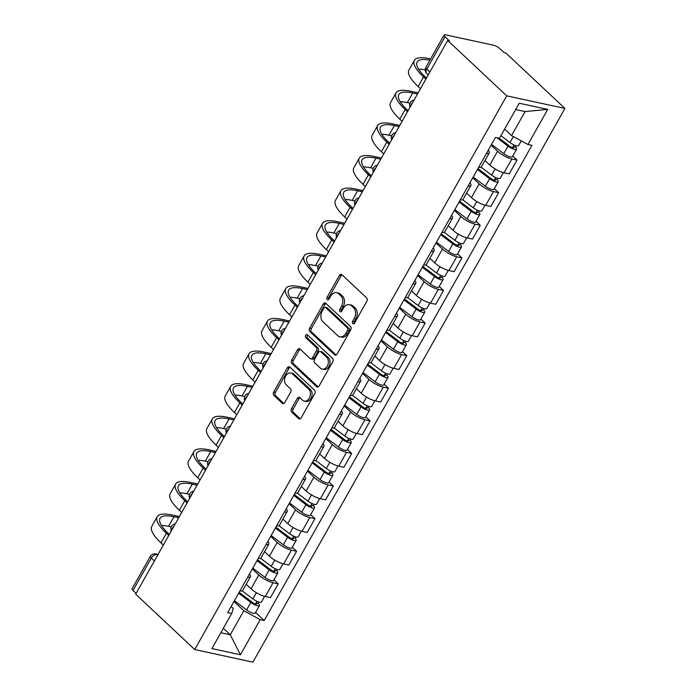 <?xml version="1.0" encoding="UTF-8"?>
<svg xmlns="http://www.w3.org/2000/svg" width="697" height="697" viewBox="0 0 697 697"><rect width="100%" height="100%" fill="white"/><g stroke="black" fill="none" stroke-linecap="round" stroke-linejoin="round"><path stroke-width="1.05" d="M352.813 323.547A1.716 1.228 -77.8 0 0 353.257 323.791A1.716 1.228 -77.8 0 0 354.581 323.016L366.857 301.226A2.448 1.76 -77.8 0 0 366.639 297.88L341.913 274.688A2.448 1.76 -77.8 0 0 341.277 274.348A2.448 1.76 -77.8 0 0 339.387 275.454L327.111 297.244A1.716 1.228 -77.8 0 0 327.259 299.579A1.716 1.228 -77.8 0 0 327.703 299.823A1.716 1.228 -77.8 0 0 329.028 299.048L330.622 296.234A7.833 5.628 -77.8 0 1 336.668 292.696A7.833 5.628 -77.8 0 1 338.716 293.785L340.772 295.72A7.833 5.628 -77.8 0 1 341.469 306.41L339.883 309.224A1.716 1.228 -77.8 0 0 340.031 311.568A1.716 1.228 -77.8 0 0 340.485 311.803A1.716 1.228 -77.8 0 0 341.809 311.028L343.394 308.213A7.833 5.628 -77.8 0 1 349.45 304.676A7.833 5.628 -77.8 0 1 351.488 305.774L353.545 307.708A7.833 5.628 -77.8 0 1 354.242 318.39L352.656 321.212A1.716 1.228 -77.8 0 0 352.813 323.547M291.477 408.738A2.448 1.76 -77.8 0 0 291.695 412.075L298.63 418.583A2.448 1.76 -77.8 0 0 299.266 418.923A2.448 1.76 -77.8 0 0 301.156 417.817L314.791 393.622A2.448 1.76 -77.8 0 0 314.574 390.276L289.856 367.092A2.448 1.76 -77.8 0 0 289.211 366.744A2.448 1.76 -77.8 0 0 287.321 367.85L273.686 392.054A2.448 1.76 -77.8 0 0 273.904 395.391L282.285 403.249A2.448 1.76 -77.8 0 0 282.921 403.598A2.448 1.76 -77.8 0 0 284.812 402.491L290.649 392.132A2.448 1.76 -77.8 0 0 290.431 388.795L286.275 384.892A6.552 4.705 -77.8 0 1 285.143 377.138A6.552 4.705 -77.8 0 1 290.754 373.008A6.552 4.705 -77.8 0 1 292.461 373.923L308.736 389.187A6.552 4.705 -77.8 0 1 309.869 396.942A6.552 4.705 -77.8 0 1 304.258 401.08A6.552 4.705 -77.8 0 1 302.55 400.165L299.841 397.621A2.448 1.76 -77.8 0 0 299.205 397.273A2.448 1.76 -77.8 0 0 297.314 398.379L291.477 408.738L293.167 409.104A2.448 1.76 -77.8 0 0 293.393 412.441L300.172 418.801M194.724 649.552L135.671 594.158L447.674 40.443L506.728 95.829L194.724 649.552L252.924 662.15L564.927 108.436L505.874 53.042L504.175 52.676L499.836 48.607A4.992 1.377 29.4 0 0 493.642 45.244L445.627 34.85A4.992 1.377 29.4 0 0 444.076 35.024A4.992 1.377 29.4 0 0 445.026 36.741L426.782 69.125A4.992 3.189 133.2 0 0 426.764 73.499L428.254 74.901M334.569 354.799A2.448 1.76 -77.8 0 0 335.205 355.139A2.448 1.76 -77.8 0 0 337.104 354.032L350.739 329.829A2.448 1.76 -77.8 0 0 350.521 326.492L325.795 303.3A2.448 1.76 -77.8 0 0 325.159 302.96A2.448 1.76 -77.8 0 0 323.269 304.066L309.625 328.27A2.448 1.76 -77.8 0 0 309.843 331.606L334.569 354.799L335.928 355.095M332.765 361.726L319.13 385.929A2.448 1.76 -77.8 0 1 317.24 387.035A2.448 1.76 -77.8 0 1 316.604 386.687L291.877 363.503A2.448 1.76 -77.8 0 1 291.66 360.157L297.497 349.798A2.448 1.76 -77.8 0 1 299.388 348.7A2.448 1.76 -77.8 0 1 300.024 349.04L310.052 358.441A2.448 1.76 -77.8 0 0 310.688 358.789A2.448 1.76 -77.8 0 0 312.578 357.683L316.447 350.809A2.448 1.76 -77.8 0 0 316.229 347.472L305.791 337.679A1.716 1.228 -77.8 0 1 305.495 335.649A1.716 1.228 -77.8 0 1 306.968 334.569A1.716 1.228 -77.8 0 1 307.412 334.813L332.547 358.389A2.448 1.76 -77.8 0 1 332.765 361.726M136.115 593.356L133.022 590.455A4.992 1.377 -150.6 0 1 132.073 588.747L150.325 556.354A4.992 1.377 29.4 0 0 151.275 558.07L133.022 590.455M447.674 40.443L449.365 40.809L445.026 36.741M506.728 95.829L564.927 108.436M488.257 150.23A11.474 3.163 -150.6 0 1 489.25 152.922A11.474 3.163 -150.6 0 1 486.436 153.462M484.973 160.51L489.808 165.041A11.474 3.163 29.4 0 0 504.053 172.769L511.825 158.977A11.474 3.163 -150.6 0 1 497.58 151.249L491.106 145.176M511.825 158.977L517 160.101L512.704 156.076M478.665 167.254A11.474 3.163 29.4 0 0 481.479 166.714L489.25 152.922M504.053 172.769L509.228 173.893L517 160.101M469.891 182.823A11.474 3.163 -150.6 0 1 470.884 185.515A11.474 3.163 -150.6 0 1 468.07 186.055M494.339 188.669L498.634 192.694L493.459 191.579A11.474 3.163 -150.6 0 1 479.214 183.851L472.74 177.779M460.299 199.847A11.474 3.163 29.4 0 0 463.113 199.307L470.884 185.515M466.607 193.104L471.442 197.643A11.474 3.163 29.4 0 0 485.687 205.371L490.862 206.486L498.634 192.694M451.525 215.425A11.474 3.163 -150.6 0 1 452.519 218.109A11.474 3.163 -150.6 0 1 449.704 218.658M475.973 221.263L480.268 225.297L475.093 224.173A11.474 3.163 -150.6 0 1 460.848 216.445L454.374 210.372M441.933 232.441A11.474 3.163 29.4 0 0 444.747 231.901L452.519 218.109M448.241 225.706L453.076 230.237A11.474 3.163 29.4 0 0 467.321 237.965L472.496 239.08L480.268 225.297M433.159 248.019A11.474 3.163 -150.6 0 1 434.153 250.711A11.474 3.163 -150.6 0 1 431.338 251.251M457.607 253.865L461.902 257.89L456.727 256.766A11.474 3.163 -150.6 0 1 442.482 249.038L436.008 242.965M423.567 265.043A11.474 3.163 29.4 0 0 426.381 264.503L434.153 250.711M429.875 258.299L434.71 262.83A11.474 3.163 29.4 0 0 448.955 270.558L454.13 271.682L461.902 257.89M414.793 280.612A11.474 3.163 -150.6 0 1 415.787 283.304A11.474 3.163 -150.6 0 1 412.972 283.845M439.241 286.458L443.527 290.483L438.352 289.368A11.474 3.163 -150.6 0 1 424.116 281.64L417.634 275.568M405.201 297.636A11.474 3.163 29.4 0 0 408.015 297.096L415.787 283.304M411.509 290.893L416.344 295.432A11.474 3.163 29.4 0 0 430.58 303.151L435.756 304.275L443.527 290.483M396.427 313.214A11.474 3.163 -150.6 0 1 397.421 315.898A11.474 3.163 -150.6 0 1 394.607 316.447M420.875 319.052L425.161 323.086L419.986 321.962A11.474 3.163 -150.6 0 1 405.75 314.234L399.268 308.161M386.835 330.23A11.474 3.163 29.4 0 0 389.649 329.69L397.421 315.898M393.143 323.486L397.978 328.026A11.474 3.163 29.4 0 0 412.215 335.754L417.39 336.869L425.161 323.086M378.053 345.808A11.474 3.163 -150.6 0 1 379.055 348.5A11.474 3.163 -150.6 0 1 376.241 349.04M402.5 351.654L406.795 355.679L401.62 354.555A11.474 3.163 -150.6 0 1 387.375 346.827L380.902 340.755M368.469 362.832A11.474 3.163 29.4 0 0 371.283 362.283L379.055 348.5M374.777 356.089L379.604 360.619A11.474 3.163 29.4 0 0 393.849 368.347L399.024 369.471L406.795 355.679M359.687 378.401A11.474 3.163 -150.6 0 1 360.68 381.093A11.474 3.163 -150.6 0 1 357.866 381.634M384.134 384.247L388.429 388.273L383.254 387.157A11.474 3.163 -150.6 0 1 369.009 379.429L362.536 373.357M350.094 395.426A11.474 3.163 29.4 0 0 352.917 394.885L360.68 381.093M356.411 388.682L361.238 393.213A11.474 3.163 29.4 0 0 375.483 400.941L380.658 402.064L388.429 388.273M341.321 411.003A11.474 3.163 -150.6 0 1 342.314 413.687A11.474 3.163 -150.6 0 1 339.5 414.236M365.768 416.841L370.063 420.866L364.888 419.751A11.474 3.163 -150.6 0 1 350.643 412.023L344.17 405.95M331.728 428.019A11.474 3.163 29.4 0 0 334.543 427.479L342.314 413.687M338.036 421.276L342.872 425.815A11.474 3.163 29.4 0 0 357.117 433.543L362.292 434.658L370.063 420.866M322.955 443.597A11.474 3.163 -150.6 0 1 323.948 446.289A11.474 3.163 -150.6 0 1 321.134 446.829M347.402 449.443L351.697 453.468L346.522 452.344A11.474 3.163 -150.6 0 1 332.277 444.616L325.804 438.544M313.362 460.621A11.474 3.163 29.4 0 0 316.177 460.072L323.948 446.289M319.67 453.878L324.506 458.408A11.474 3.163 29.4 0 0 338.751 466.136L343.926 467.26L351.697 453.468M304.589 476.19A11.474 3.163 -150.6 0 1 305.582 478.883A11.474 3.163 -150.6 0 1 302.768 479.423M329.036 482.036L333.332 486.062L328.156 484.946A11.474 3.163 -150.6 0 1 313.911 477.218L307.438 471.137M294.997 493.215A11.474 3.163 29.4 0 0 297.811 492.674L305.582 478.883M301.304 486.471L306.14 491.002A11.474 3.163 29.4 0 0 320.385 498.73L325.56 499.854L333.332 486.062M286.223 508.793A11.474 3.163 -150.6 0 1 287.216 511.476A11.474 3.163 -150.6 0 1 284.402 512.016M310.67 514.63L314.966 518.655L309.79 517.54A11.474 3.163 -150.6 0 1 295.545 509.812L289.072 503.739M276.631 525.808A11.474 3.163 29.4 0 0 279.445 525.268L287.216 511.476M282.938 519.065L287.774 523.604A11.474 3.163 29.4 0 0 302.019 531.332L307.194 532.447L314.966 518.655M267.857 541.386A11.474 3.163 -150.6 0 1 268.85 544.069A11.474 3.163 -150.6 0 1 266.036 544.618M292.304 547.232L296.591 551.257L291.416 550.133A11.474 3.163 -150.6 0 1 277.179 542.405L270.697 536.333M258.265 558.41A11.474 3.163 29.4 0 0 261.079 557.861L268.85 544.069M264.572 551.667L269.408 556.197A11.474 3.163 29.4 0 0 283.644 563.925L288.828 565.049L296.591 551.257M249.491 573.979A11.474 3.163 -150.6 0 1 250.484 576.672A11.474 3.163 -150.6 0 1 247.67 577.212M273.938 579.826L278.225 583.851L273.05 582.727A11.474 3.163 -150.6 0 1 258.814 575.008L252.331 568.926M239.899 591.004A11.474 3.163 29.4 0 0 242.713 590.464L250.484 576.672M246.207 584.26L251.042 588.791A11.474 3.163 29.4 0 0 265.278 596.519L270.453 597.643L278.225 583.851M504.628 129.119L511.537 135.601L525.076 111.572L515.667 109.534M220.853 632.745L230.263 634.775L243.802 610.746L260.208 619.65L240.43 654.753L211.923 648.585L231.7 613.482L227.719 612.619L495.454 137.466L499.435 138.328L519.221 103.226L547.729 109.394L527.943 144.497L511.537 135.601M260.208 619.65L264.198 620.513L531.933 145.368L527.943 144.497M223.354 628.302L230.263 634.775L240.43 654.753M231.169 606.495L233.277 608.472L231.7 613.482M243.802 610.746L233.965 601.528M255.564 612.419L264.198 620.513M547.729 109.394L525.076 111.572M354.207 323.486A1.716 1.228 -77.8 0 1 354.355 321.578L355.94 318.756A7.833 5.628 -77.8 0 0 355.243 308.074L353.545 307.708M349.45 304.676L351.14 305.042A7.833 5.628 -77.8 0 1 353.187 306.14L355.243 308.074M336.668 292.696L338.367 293.062A7.833 5.628 -77.8 0 1 340.406 294.16L342.471 296.086A7.833 5.628 -77.8 0 1 343.168 306.776L341.582 309.599A1.716 1.228 -77.8 0 0 341.434 311.498M342.07 274.836A2.448 1.76 -77.8 0 0 341.086 275.82L328.801 297.61A1.716 1.228 -77.8 0 0 328.662 299.518M325.952 303.448A2.448 1.76 -77.8 0 0 324.959 304.432L311.324 328.635A2.448 1.76 -77.8 0 0 311.542 331.972L336.111 355.017M347.542 330.282A1.716 1.228 -77.8 0 0 347.394 327.947L325.691 307.595A1.716 1.228 -77.8 0 0 325.238 307.351A1.716 1.228 -77.8 0 0 323.913 308.126L322.241 311.097A7.833 5.628 -77.8 0 0 322.938 321.787L337.775 335.701A7.833 5.628 -77.8 0 0 339.814 336.799A7.833 5.628 -77.8 0 0 345.869 333.262L347.542 330.282L349.241 330.657A1.716 1.228 -77.8 0 0 349.084 328.313L347.394 327.947M325.238 307.351L326.937 307.717A1.716 1.228 -77.8 0 1 327.381 307.961L349.084 328.313M339.814 336.799L341.513 337.165A7.833 5.628 -77.8 0 0 347.568 333.628L345.869 333.262M349.241 330.657L347.568 333.628M318.137 386.913L293.568 363.869L291.877 363.503M300.18 349.188A2.448 1.76 -77.8 0 0 299.187 350.173L293.35 360.523A2.448 1.76 -77.8 0 0 293.568 363.869M310.688 358.789L312.387 359.155A2.448 1.76 -77.8 0 0 314.277 358.049L318.146 351.175A2.448 1.76 -77.8 0 0 317.928 347.838L307.49 338.045L305.791 337.679M307.795 335.17A1.716 1.228 -77.8 0 0 307.49 338.045M320.454 368.208A6.552 4.705 -77.8 0 0 322.162 369.122A6.552 4.705 -77.8 0 0 327.773 364.984A6.552 4.705 -77.8 0 0 326.64 357.23L320.899 351.854A2.448 1.76 -77.8 0 0 320.263 351.515A2.448 1.76 -77.8 0 0 318.372 352.612L314.504 359.486A2.448 1.76 -77.8 0 0 314.722 362.823L320.454 368.208M322.162 369.122L323.861 369.488A6.552 4.705 -77.8 0 0 329.463 365.35A6.552 4.705 -77.8 0 0 328.331 357.596L326.64 357.23M320.263 351.515L321.962 351.88A2.448 1.76 -77.8 0 1 322.598 352.22L328.331 357.596M299.998 397.76A2.448 1.76 -77.8 0 0 299.004 398.745L293.167 409.104M304.258 401.08L305.957 401.446A6.552 4.705 -77.8 0 0 311.568 397.307A6.552 4.705 -77.8 0 0 310.435 389.553L308.736 389.187M290.754 373.008L292.452 373.374A6.552 4.705 -77.8 0 1 294.151 374.289L310.435 389.553M290.013 367.232A2.448 1.76 -77.8 0 0 289.02 368.216L275.385 392.42A2.448 1.76 -77.8 0 0 275.603 395.757L283.827 403.476M499.313 138.302L509.62 146.126A2.997 0.828 29.4 0 0 513.759 147.607A2.997 0.828 29.4 0 0 513.184 146.579L515.388 147.058A6.238 1.716 29.4 0 1 516.582 149.202L512.339 156.72A6.238 1.716 29.4 0 1 503.739 153.636L491.551 144.392M497.022 137.806L507.974 146.117A6.238 1.716 29.4 0 0 516.582 149.202M514.081 144.976L512.583 147.651M500.925 135.697L509.977 142.563A6.238 1.716 29.4 0 0 518.585 145.647L521.269 140.881M516.128 145.734L515.388 147.058M429.918 60.151A44.904 12.363 29.4 0 0 417.181 61.972A44.904 12.363 29.4 0 0 425.754 77.411L426.468 78.073M425.876 79.118L423.549 76.931A48.145 13.252 -150.6 0 1 414.349 60.386A48.145 13.252 -150.6 0 1 429.291 58.687L430.589 58.966M420.465 88.728L418.13 86.541A48.145 13.252 -150.6 0 1 408.939 69.996L414.349 60.386M425.187 69.9A44.904 12.363 29.4 0 0 418.583 69.099M477.907 168.596L491.254 178.72A2.997 0.828 29.4 0 0 495.384 180.201A2.997 0.828 29.4 0 0 494.818 179.173L497.022 179.652A6.238 1.716 29.4 0 1 498.216 181.795L493.973 189.314A6.238 1.716 29.4 0 1 485.373 186.23L473.185 176.986M477.419 169.467L489.608 178.711A6.238 1.716 29.4 0 0 498.216 181.795M495.715 177.578L494.208 180.244M481.017 167.123L491.612 175.156A6.238 1.716 29.4 0 0 500.211 178.24L503.391 172.612M497.763 178.336L497.022 179.652M459.541 201.189L472.888 211.322A2.997 0.828 29.4 0 0 477.018 212.803A2.997 0.828 29.4 0 0 476.452 211.766L478.656 212.245A6.238 1.716 29.4 0 1 479.85 214.388L475.607 221.916A6.238 1.716 29.4 0 1 466.999 218.832L454.819 209.588M459.053 202.06L471.242 211.304A6.238 1.716 29.4 0 0 479.85 214.388M477.349 210.172L475.842 212.846M462.651 199.717L473.246 207.758A6.238 1.716 29.4 0 0 481.845 210.843L485.025 205.206M479.397 210.93L478.656 212.245M417.486 94.017L412.746 92.989A44.904 12.363 29.4 0 0 398.806 94.574A44.904 12.363 29.4 0 0 407.388 110.004L408.102 110.675M407.51 111.712L405.184 109.525A48.145 13.252 -150.6 0 1 395.983 92.98A48.145 13.252 -150.6 0 1 410.925 91.281L418.139 92.849M402.099 121.322L399.764 119.135A48.145 13.252 -150.6 0 1 390.564 102.59L395.983 92.98M409.993 103.182L407.327 102.598A44.904 12.363 29.4 0 0 400.217 101.692M399.12 126.61L394.371 125.582A44.904 12.363 29.4 0 0 380.44 127.168A44.904 12.363 29.4 0 0 389.022 142.597L389.736 143.268M389.144 144.305L386.818 142.127A48.145 13.252 -150.6 0 1 377.617 125.573A48.145 13.252 -150.6 0 1 392.559 123.883L399.773 125.443M383.733 153.924L381.398 151.737A48.145 13.252 -150.6 0 1 372.198 135.192L377.617 125.573M391.627 135.776L388.961 135.201A44.904 12.363 29.4 0 0 381.843 134.294M441.175 233.791L454.522 243.915A2.997 0.828 29.4 0 0 458.652 245.396A2.997 0.828 29.4 0 0 458.086 244.368L460.29 244.847A6.238 1.716 29.4 0 1 461.484 246.991L457.241 254.51A6.238 1.716 29.4 0 1 448.633 251.425L436.453 242.181M440.687 234.654L452.876 243.906A6.238 1.716 29.4 0 0 461.484 246.991M458.983 242.765L457.476 245.44M444.285 232.319L454.88 240.352A6.238 1.716 29.4 0 0 463.479 243.436L466.65 237.808M461.031 243.523L460.29 244.847M422.809 266.385L436.156 276.509A2.997 0.828 29.4 0 0 440.286 277.99A2.997 0.828 29.4 0 0 439.711 276.962L441.924 277.441A6.238 1.716 29.4 0 1 443.109 279.584L438.875 287.103A6.238 1.716 29.4 0 1 430.267 284.019L418.078 274.775M422.321 267.256L434.51 276.5A6.238 1.716 29.4 0 0 443.109 279.584M440.617 275.367L439.11 278.033M425.919 264.912L436.505 272.945A6.238 1.716 29.4 0 0 445.113 276.029L448.284 270.401M442.665 276.125L441.924 277.441M404.443 298.978L417.791 309.111A2.997 0.828 29.4 0 0 421.92 310.592A2.997 0.828 29.4 0 0 421.345 309.555L423.549 310.034A6.238 1.716 29.4 0 1 424.743 312.178L420.509 319.705A6.238 1.716 29.4 0 1 411.901 316.621L399.712 307.377M403.955 299.849L416.144 309.093A6.238 1.716 29.4 0 0 424.743 312.178M422.251 307.961L420.744 310.635M407.553 297.506L418.139 305.547A6.238 1.716 29.4 0 0 426.747 308.632L429.918 302.995M424.299 308.719L423.549 310.034M380.754 159.212L376.005 158.184A44.904 12.363 29.4 0 0 362.074 159.761A44.904 12.363 29.4 0 0 370.656 175.2L371.362 175.862M370.778 176.907L368.452 174.72A48.145 13.252 -150.6 0 1 359.251 158.175A48.145 13.252 -150.6 0 1 374.193 156.476L381.407 158.036M365.359 186.517L363.032 184.33A48.145 13.252 -150.6 0 1 353.832 167.785L359.251 158.175M373.261 168.369L370.595 167.794A44.904 12.363 29.4 0 0 363.477 166.888M362.379 191.806L357.639 190.778A44.904 12.363 29.4 0 0 343.708 192.363A44.904 12.363 29.4 0 0 352.29 207.793L352.996 208.455M352.412 209.501L350.086 207.314A48.145 13.252 -150.6 0 1 340.885 190.769A48.145 13.252 -150.6 0 1 355.818 189.07L363.041 190.638M346.993 219.111L344.666 216.924A48.145 13.252 -150.6 0 1 335.466 200.379L340.885 190.769M354.895 200.971L352.229 200.387A44.904 12.363 29.4 0 0 345.111 199.481M344.013 224.399L339.273 223.371A44.904 12.363 29.4 0 0 325.342 224.957A44.904 12.363 29.4 0 0 333.924 240.387L334.63 241.057M334.046 242.094L331.711 239.907A48.145 13.252 -150.6 0 1 322.519 223.362A48.145 13.252 -150.6 0 1 337.453 221.672L344.675 223.232M328.627 251.713L326.301 249.526A48.145 13.252 -150.6 0 1 317.1 232.972L322.519 223.362M336.529 233.565L333.854 232.99A44.904 12.363 29.4 0 0 326.745 232.084M386.077 331.58L399.425 341.704A2.997 0.828 29.4 0 0 403.554 343.185A2.997 0.828 29.4 0 0 402.979 342.157L405.184 342.636A6.238 1.716 29.4 0 1 406.377 344.78L402.143 352.299A6.238 1.716 29.4 0 1 393.535 349.214L381.346 339.97M385.589 332.443L397.769 341.696A6.238 1.716 29.4 0 0 406.377 344.78M403.885 340.554L402.378 343.229M389.179 330.108L399.773 338.141A6.238 1.716 29.4 0 0 408.381 341.225L411.552 335.588M405.933 341.312L405.184 342.636M325.647 257.001L320.908 255.973A44.904 12.363 29.4 0 0 306.976 257.55A44.904 12.363 29.4 0 0 315.549 272.989L316.264 273.651M315.68 274.696L313.345 272.51A48.145 13.252 -150.6 0 1 304.145 255.965A48.145 13.252 -150.6 0 1 319.087 254.266L326.309 255.825M310.261 284.306L307.935 282.119A48.145 13.252 -150.6 0 1 298.734 265.574L304.145 255.965M318.163 266.158L315.488 265.583A44.904 12.363 29.4 0 0 308.379 264.677M367.711 364.174L381.059 374.298A2.997 0.828 29.4 0 0 385.188 375.779A2.997 0.828 29.4 0 0 384.613 374.751L386.818 375.23A6.238 1.716 29.4 0 1 388.011 377.373L383.777 384.892A6.238 1.716 29.4 0 1 375.169 381.808L362.98 372.564M367.214 365.045L379.403 374.289A6.238 1.716 29.4 0 0 388.011 377.373M385.511 373.156L384.012 375.822M370.813 362.701L381.407 370.734A6.238 1.716 29.4 0 0 390.015 373.819L393.186 368.19M387.558 373.914L386.818 375.23M307.281 289.595L302.542 288.567A44.904 12.363 29.4 0 0 288.61 290.152A44.904 12.363 29.4 0 0 297.183 305.582L297.898 306.244M297.314 307.29L294.979 305.103A48.145 13.252 -150.6 0 1 285.779 288.558A48.145 13.252 -150.6 0 1 300.721 286.859L307.943 288.427M291.895 316.9L289.569 314.713A48.145 13.252 -150.6 0 1 280.368 298.168L285.779 288.558M299.788 298.76L297.122 298.177A44.904 12.363 29.4 0 0 290.013 297.27M349.345 396.767L362.684 406.9A2.997 0.828 29.4 0 0 366.822 408.372A2.997 0.828 29.4 0 0 366.247 407.344L368.452 407.823A6.238 1.716 29.4 0 1 369.645 409.967L365.402 417.494A6.238 1.716 29.4 0 1 356.803 414.41L344.614 405.157M348.848 397.638L361.037 406.882A6.238 1.716 29.4 0 0 369.645 409.967M367.145 405.75L365.646 408.425M352.447 395.295L363.041 403.336A6.238 1.716 29.4 0 0 371.649 406.421L374.82 400.784M369.192 406.508L368.452 407.823M288.915 322.188L284.176 321.16A44.904 12.363 29.4 0 0 270.244 322.746A44.904 12.363 29.4 0 0 278.817 338.176L279.532 338.847M278.939 339.883L276.613 337.697A48.145 13.252 -150.6 0 1 267.413 321.151A48.145 13.252 -150.6 0 1 282.355 319.453L289.577 321.021M273.529 349.493L271.194 347.315A48.145 13.252 -150.6 0 1 262.002 330.761L267.413 321.151M281.422 331.354L278.756 330.779A44.904 12.363 29.4 0 0 271.647 329.864M330.97 429.369L344.318 439.493A2.997 0.828 29.4 0 0 348.448 440.974A2.997 0.828 29.4 0 0 347.881 439.946L350.086 440.426A6.238 1.716 29.4 0 1 351.279 442.569L347.036 450.088A6.238 1.716 29.4 0 1 338.437 447.004L326.248 437.76M330.483 430.232L342.671 439.485A6.238 1.716 29.4 0 0 351.279 442.569M348.779 438.343L347.272 441.018M334.081 427.897L344.675 435.93A6.238 1.716 29.4 0 0 353.274 439.014L356.455 433.377M350.826 439.101L350.086 440.426M270.549 354.782L265.81 353.762A44.904 12.363 29.4 0 0 251.87 355.339A44.904 12.363 29.4 0 0 260.451 370.778L261.166 371.44M260.573 372.486L258.247 370.299A48.145 13.252 -150.6 0 1 249.047 353.754A48.145 13.252 -150.6 0 1 263.989 352.055L271.203 353.614M255.163 382.095L252.828 379.909A48.145 13.252 -150.6 0 1 243.628 363.364L249.047 353.754M263.057 363.947L260.39 363.372A44.904 12.363 29.4 0 0 253.281 362.466M312.604 461.963L325.952 472.087A2.997 0.828 29.4 0 0 330.082 473.568A2.997 0.828 29.4 0 0 329.515 472.54L331.72 473.019A6.238 1.716 29.4 0 1 332.913 475.162L328.67 482.681A6.238 1.716 29.4 0 1 320.062 479.597L307.882 470.353M312.117 462.834L324.305 472.078A6.238 1.716 29.4 0 0 332.913 475.162M330.413 470.945L328.906 473.611M315.715 460.49L326.309 468.523A6.238 1.716 29.4 0 0 334.908 471.608L338.089 465.979M332.46 471.703L331.72 473.019M252.183 387.384L247.435 386.356A44.904 12.363 29.4 0 0 233.504 387.941A44.904 12.363 29.4 0 0 242.086 403.371L242.8 404.033M242.207 405.079L239.881 402.892A48.145 13.252 -150.6 0 1 230.681 386.347A48.145 13.252 -150.6 0 1 245.623 384.648L252.837 386.216M236.797 414.689L234.462 412.502A48.145 13.252 -150.6 0 1 225.262 395.957L230.681 386.347M244.691 396.541L242.025 395.966A44.904 12.363 29.4 0 0 234.906 395.06M294.239 494.556L307.586 504.689A2.997 0.828 29.4 0 0 311.716 506.161A2.997 0.828 29.4 0 0 311.15 505.133L313.354 505.613A6.238 1.716 29.4 0 1 314.547 507.756L310.304 515.283A6.238 1.716 29.4 0 1 301.696 512.199L289.516 502.946M293.751 495.428L305.939 504.672A6.238 1.716 29.4 0 0 314.547 507.756M312.047 503.539L310.54 506.205M297.349 493.084L307.943 501.117A6.238 1.716 29.4 0 0 316.543 504.201L319.714 498.573M314.094 504.297L313.354 505.613M233.817 419.977L229.069 418.949A44.904 12.363 29.4 0 0 215.138 420.535A44.904 12.363 29.4 0 0 223.72 435.965L224.425 436.636M223.842 437.672L221.515 435.486A48.145 13.252 -150.6 0 1 212.315 418.941A48.145 13.252 -150.6 0 1 227.257 417.242L234.471 418.81M218.422 447.282L216.096 445.104A48.145 13.252 -150.6 0 1 206.896 428.55L212.315 418.941M226.325 429.143L223.659 428.559A44.904 12.363 29.4 0 0 216.54 427.653M275.873 527.159L289.22 537.282A2.997 0.828 29.4 0 0 293.35 538.764A2.997 0.828 29.4 0 0 292.775 537.736L294.988 538.206A6.238 1.716 29.4 0 1 296.173 540.349L291.938 547.877A6.238 1.716 29.4 0 1 283.33 544.793L271.142 535.549M275.385 528.021L287.573 537.274A6.238 1.716 29.4 0 0 296.173 540.349M293.681 536.132L292.174 538.807M278.983 525.686L289.569 533.719A6.238 1.716 29.4 0 0 298.177 536.803L301.348 531.166M295.728 536.89L294.988 538.206M215.443 452.571L210.703 451.551A44.904 12.363 29.4 0 0 196.772 453.128A44.904 12.363 29.4 0 0 205.354 468.567L206.059 469.229M205.476 470.275L203.149 468.088A48.145 13.252 -150.6 0 1 193.949 451.534A48.145 13.252 -150.6 0 1 208.882 449.844L216.105 451.403M200.056 479.884L197.73 477.698A48.145 13.252 -150.6 0 1 188.53 461.153L193.949 451.534M207.959 461.736L205.293 461.161A44.904 12.363 29.4 0 0 198.175 460.255M257.507 559.752L270.854 569.876A2.997 0.828 29.4 0 0 274.984 571.357A2.997 0.828 29.4 0 0 274.409 570.329L276.613 570.808A6.238 1.716 29.4 0 1 277.807 572.951L273.572 580.47A6.238 1.716 29.4 0 1 264.965 577.386L252.776 568.142M257.019 560.623L269.208 569.867A6.238 1.716 29.4 0 0 277.807 572.951M275.315 568.735L273.808 571.401M260.617 558.28L271.203 566.312A6.238 1.716 29.4 0 0 279.811 569.397L282.982 563.768M277.362 569.493L276.613 570.808M197.077 485.173L192.337 484.145A44.904 12.363 29.4 0 0 178.406 485.731A44.904 12.363 29.4 0 0 186.988 501.16L187.693 501.823M187.11 502.868L184.775 500.681A48.145 13.252 -150.6 0 1 175.583 484.136A48.145 13.252 -150.6 0 1 190.516 482.437L197.739 483.997M181.69 512.478L179.364 510.291A48.145 13.252 -150.6 0 1 170.164 493.746L175.583 484.136M189.593 494.33L186.918 493.755A44.904 12.363 29.4 0 0 179.809 492.849M239.141 592.345L252.488 602.469A2.997 0.828 29.4 0 0 256.618 603.951A2.997 0.828 29.4 0 0 256.043 602.922L258.247 603.402A6.238 1.716 29.4 0 1 259.441 605.545L255.207 613.072A6.238 1.716 29.4 0 1 246.599 609.988L234.41 600.736M238.653 593.217L250.833 602.461A6.238 1.716 29.4 0 0 259.441 605.545M256.949 601.328L255.442 603.994M242.251 590.873L252.837 598.906A6.238 1.716 29.4 0 0 261.445 601.99L264.616 596.362M258.996 602.086L258.247 603.402M178.711 517.766L173.971 516.738A44.904 12.363 29.4 0 0 160.04 518.324A44.904 12.363 29.4 0 0 168.622 533.754L169.327 534.425M168.744 535.462L166.409 533.275A48.145 13.252 -150.6 0 1 157.208 516.73A48.145 13.252 -150.6 0 1 172.15 515.031L179.373 516.599M163.325 545.071L160.998 542.893A48.145 13.252 -150.6 0 1 151.798 526.34L157.208 516.73M171.227 526.932L168.552 526.348A44.904 12.363 29.4 0 0 161.443 525.442M157.844 554.803L157.025 554.629A4.992 3.189 133.2 0 0 151.275 558.07L154.368 560.972M157.627 555.195L157.025 554.629A4.992 3.581 102.2 0 0 155.727 553.932A4.992 4.992 0 0 0 150.325 556.354M283.644 563.925L291.416 550.133M302.019 531.332L309.79 517.54M320.385 498.73L328.156 484.946M338.751 466.136L346.522 452.344M357.117 433.543L364.888 419.751M375.483 400.941L383.254 387.157M393.849 368.347L401.62 354.555M412.215 335.754L419.986 321.962M430.58 303.151L438.352 289.368M448.955 270.558L456.727 256.766M467.321 237.965L475.093 224.173M485.687 205.371L493.459 191.579M265.278 596.519L273.05 582.727M251.042 588.791L258.814 575.008M269.408 556.197L277.179 542.405M287.774 523.604L295.545 509.812M306.14 491.002L313.911 477.218M324.506 458.408L332.277 444.616M342.872 425.815L350.643 412.023M361.238 393.213L369.009 379.429M379.604 360.619L387.375 346.827M397.978 328.026L405.75 314.234M416.344 295.432L424.116 281.64M434.71 262.83L442.482 249.038M453.076 230.237L460.848 216.445M471.442 197.643L479.214 183.851M489.808 165.041L497.58 151.249M412.72 102.468A4.992 3.189 133.2 0 0 410.507 106.406M394.354 135.061A4.992 3.189 133.2 0 0 392.132 138.999M375.988 167.663A4.992 3.189 133.2 0 0 373.766 171.601M357.622 200.257A4.992 3.189 133.2 0 0 355.4 204.195M339.256 232.85A4.992 3.189 133.2 0 0 337.034 236.788M320.89 265.444A4.992 3.189 133.2 0 0 318.668 269.382M302.515 298.046A4.992 3.189 133.2 0 0 300.302 301.984M284.149 330.639A4.992 3.189 133.2 0 0 281.937 334.577M265.784 363.233A4.992 3.189 133.2 0 0 263.571 367.171M247.418 395.835A4.992 3.189 133.2 0 0 245.196 399.773M229.052 428.428A4.992 3.189 133.2 0 0 226.83 432.367M210.686 461.022A4.992 3.189 133.2 0 0 208.464 464.96M192.32 493.624A4.992 3.189 133.2 0 0 190.098 497.562M173.954 526.218A4.992 3.189 133.2 0 0 171.732 530.156M429.875 72.026L426.782 69.125A4.992 1.377 29.4 0 1 425.823 67.417A4.992 4.992 0 0 0 426.764 73.499M355.94 318.756L354.242 318.39M353.187 306.14L351.488 305.774M341.582 309.599L339.883 309.224M343.168 306.776L341.469 306.41M342.471 296.086L340.772 295.72M340.406 294.16L338.716 293.785M328.801 297.61L327.111 297.244M341.086 275.82L339.387 275.454M354.355 321.578L352.656 321.212M311.542 331.972L309.843 331.606M311.324 328.635L309.625 328.27M324.959 304.432L323.269 304.066M327.381 307.961L325.691 307.595M317.963 386.983L316.604 386.687M293.35 360.523L291.66 360.157M299.187 350.173L297.497 349.798M314.277 358.049L312.578 357.683M318.146 351.175L316.447 350.809M317.928 347.838L316.229 347.472M322.598 352.22L320.899 351.854M299.004 398.745L297.314 398.379M294.151 374.289L292.461 373.923M283.644 403.546L282.285 403.249M275.603 395.757L273.904 395.391M275.385 392.42L273.686 392.054M289.02 368.216L287.321 367.85M299.989 418.88L298.63 418.583M293.393 412.441L291.695 412.075M507.974 146.117L503.739 153.636M513.349 136.577L509.977 142.563M418.13 86.541L423.549 76.931M489.608 178.711L485.373 186.23M495.114 168.935L491.612 175.156M471.242 211.304L466.999 218.832M476.748 201.529L473.246 207.758M399.764 119.135L405.184 109.525M407.327 102.598L412.746 92.989M381.398 151.737L386.818 142.127M388.961 135.201L394.371 125.582M452.876 243.906L448.633 251.425M458.382 234.131L454.88 240.352M434.51 276.5L430.267 284.019M440.016 266.724L436.505 272.945M416.144 309.093L411.901 316.621M421.65 299.318L418.139 305.547M363.032 184.33L368.452 174.72M370.595 167.794L376.005 158.184M344.666 216.924L350.086 207.314M352.229 200.387L357.639 190.778M326.301 249.526L331.711 239.907M333.854 232.99L339.273 223.371M397.769 341.696L393.535 349.214M403.284 331.911L399.773 338.141M307.935 282.119L313.345 272.51M315.488 265.583L320.908 255.973M379.403 374.289L375.169 381.808M384.918 364.514L381.407 370.734M289.569 314.713L294.979 305.103M297.122 298.177L302.542 288.567M361.037 406.882L356.803 414.41M366.544 397.107L363.041 403.336M271.194 347.315L276.613 337.697M278.756 330.779L284.176 321.16M342.671 439.485L338.437 447.004M348.178 429.7L344.675 435.93M252.828 379.909L258.247 370.299M260.39 363.372L265.81 353.762M324.305 472.078L320.062 479.597M329.812 462.303L326.309 468.523M234.462 412.502L239.881 402.892M242.025 395.966L247.435 386.356M305.939 504.672L301.696 512.199M311.446 494.896L307.943 501.117M216.096 445.104L221.515 435.486M223.659 428.559L229.069 418.949M287.573 537.274L283.33 544.793M293.08 527.49L289.569 533.719M197.73 477.698L203.149 468.088M205.293 461.161L210.703 451.551M269.208 569.867L264.965 577.386M274.714 560.092L271.203 566.312M179.364 510.291L184.775 500.681M186.918 493.755L192.337 484.145M250.833 602.461L246.599 609.988M256.348 592.685L252.837 598.906M160.998 542.893L166.409 533.275M168.552 526.348L173.971 516.738M414.044 100.124A4.992 4.992 0 0 0 410.071 107.172M395.669 132.726A4.992 4.992 0 0 0 391.705 139.766M377.304 165.32A4.992 4.992 0 0 0 373.339 172.359M358.938 197.913A4.992 4.992 0 0 0 354.973 204.953M340.572 230.515A4.992 4.992 0 0 0 336.607 237.555M322.206 263.109A4.992 4.992 0 0 0 318.241 270.148M303.84 295.702A4.992 4.992 0 0 0 299.867 302.742M285.474 328.296A4.992 4.992 0 0 0 281.501 335.344M267.108 360.898A4.992 4.992 0 0 0 263.135 367.938M248.733 393.491A4.992 4.992 0 0 0 244.769 400.531M230.367 426.085A4.992 4.992 0 0 0 226.403 433.133M212.001 458.687A4.992 4.992 0 0 0 208.037 465.727M193.635 491.28A4.992 4.992 0 0 0 189.671 498.32M175.269 523.874A4.992 4.992 0 0 0 171.305 530.922M155.727 553.932L158.053 554.437M425.823 67.417L444.076 35.024"/></g></svg>
